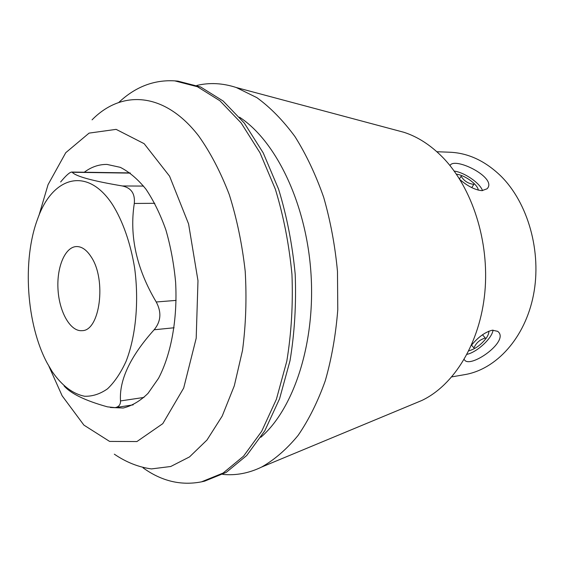 <?xml version="1.0" encoding="UTF-8"?>
<svg xmlns="http://www.w3.org/2000/svg" width="564" height="564" viewBox="0 0 564 564"><rect width="100%" height="100%" fill="white"/><g stroke="black" fill="none" stroke-linecap="round" stroke-linejoin="round"><path stroke-width="0.85" d="M91.234 256.987C106.716 279.829 99.934 331.047 82.069 330.652C70.549 331.822 59.439 312.393 58.043 290.016C56.463 267.653 64.895 246.926 76.471 246.553C81.808 246.468 86.729 249.944 91.234 256.987M450.53 164.78C456.953 157.617 497.857 178.316 487.007 188.834L481.917 190.653C475.092 189.976 467.76 186.282 459.914 179.571M471.455 345.217C478.378 336.927 485.35 331.921 492.372 330.201L497.624 331.315C510.159 340.282 472.893 367.136 465.215 360.713M60.637 181.968C65.903 175.623 69.569 172.316 71.642 172.062L72.227 172.267C75.872 176.391 92.588 180.959 122.367 185.965C131.229 187.847 135.205 193.678 134.295 203.456C129.248 236.097 136.566 268.943 156.235 301.987C161.685 312.153 160.994 321.417 154.141 329.771C130.326 356.307 119.117 380.03 120.506 400.934C120.604 404.719 118.792 406.954 115.063 407.631L107.47 406.848C85.502 400.75 71.043 393.785 64.099 385.945M38.888 215.674L48.06 184.654L65.762 152.689L89.077 133.118L116.135 129.368L144.151 143.686L169.574 176.187L188.58 223.915L197.985 280.703L196.194 338.238L183.681 388.06L162.792 423.642L136.918 441.556L109.599 441.415L83.902 425.108L62.118 395.773L48.913 366.24M84.276 172.239C91.34 166.944 98.912 164.335 106.991 164.42L120.308 167.346C129.248 171.886 137.785 179.155 145.921 189.151C153.634 200.622 160.282 214.186 165.858 229.851C170.652 246.44 173.902 263.882 175.608 282.19C177.646 318.949 171.132 354.382 158.512 378.338L147.994 393.397C140.168 401.025 131.905 405.897 123.206 408.019L110.361 407.497M451.842 376.872L464.687 374.644C496.207 369.392 525.063 338.076 533.474 294.951C541.926 251.889 528.017 202.807 500.783 175.968C485.167 160.916 468.198 152.999 449.875 152.231L436.853 151.73M114.323 454.182C126.216 462.269 138.589 467.175 151.441 468.917L170.723 466.498L189.525 456.903L206.988 440.012L222.202 416.077L234.3 385.818L242.506 350.441C245.883 324.829 246.785 298.441 245.206 271.277C242.182 244.318 236.88 218.783 229.294 194.658C220.573 171.95 210.337 152.343 198.591 135.846C164.131 91.305 121.225 90.007 92.066 119.843M118.722 102.514C135.261 86.856 153.951 79.644 174.791 80.871L197.428 86.729L219.897 100.759L241.124 122.945L259.983 152.781L275.345 189.159C283.586 216.153 289.12 244.579 291.962 274.442C293.104 304.426 291.384 333.338 286.801 361.179L276.388 399.277L261.654 431.347L243.556 456.156L223.147 473.041L201.489 481.846C180.988 485.823 161.508 481.148 143.044 467.824M174.791 80.871L177.935 81.131L200.601 86.983L223.097 100.984L244.346 123.121L263.219 152.886L278.588 189.173C286.829 216.09 292.363 244.445 295.198 274.231C296.34 304.13 294.605 332.964 290.016 360.741L279.582 398.741L264.826 430.741L246.701 455.5L226.263 472.364L204.563 481.17L201.489 481.846M239.496 117.178C275.937 140.887 306.344 203.414 310.961 273.18C315.636 342.94 293.781 408.949 260.808 437.283M196.829 85.453C209.589 82.407 222.752 83.098 236.309 87.533L256.874 97.65C270.375 107.463 283.072 120.442 294.972 136.594C306.167 154.423 315.734 174.664 323.68 197.315C330.483 221.017 335.087 245.714 337.476 271.418L337.78 309.721C335.791 334.903 331.625 358.584 325.273 380.77C317.814 401.681 308.748 419.898 298.088 435.422C286.738 449.177 274.562 459.731 261.576 467.084C248.724 473.274 235.773 475.706 222.724 474.38M395.843 130.136L403.986 132.314C417.769 136.791 430.649 145.117 442.62 157.271C472.146 187.459 489.637 241.434 484.85 292.314C480.049 343.222 454.055 385.184 421.844 400.475L414.061 403.711M112.546 204.654C87.075 165.555 52.156 176.962 37.647 218.881C22.066 259.99 26.367 324.547 47.256 363.23L52.184 371.606C61.899 385.642 72.721 393.862 84.663 396.259C92.531 396.471 100.152 393.989 107.527 388.815C114.591 382.082 120.788 372.896 126.117 361.242C135.861 336.186 139.146 301.352 134.606 267.844C130.524 243.042 122.755 220.989 112.546 204.654M467.041 354.333C477.165 352.112 492.146 338.217 493.035 330.13M488.826 331.188C489.002 333.127 488.079 335.531 486.069 338.393C481.029 344.851 475.283 348.996 468.832 350.836M471.525 345.14L473.957 347.974C476.129 342.849 479.922 339.535 485.336 338.033L482.488 334.776M454.21 171.082C464.475 172.401 480.147 183.194 482.495 190.639M478.265 190.146C477.997 184.654 464.75 175.023 456.403 174.184M471.751 187.629L473.83 184.35C468.31 183.716 464.073 181.016 461.119 176.236L459.477 178.866M143.989 397.43L120.506 400.934M174.093 327.769L154.141 329.771M176.116 300.393L156.235 301.987M154.776 203.308L134.295 203.456M143.552 186.078L122.367 185.965M130.326 173.113L72.227 172.267M450.001 165.597L450.474 164.822M464.306 359.67L465.152 360.671M133.21 404.853L115.063 407.638M130.044 172.908L71.642 172.048M403.986 132.314L236.309 87.533M421.844 400.475L261.576 467.084"/></g></svg>
